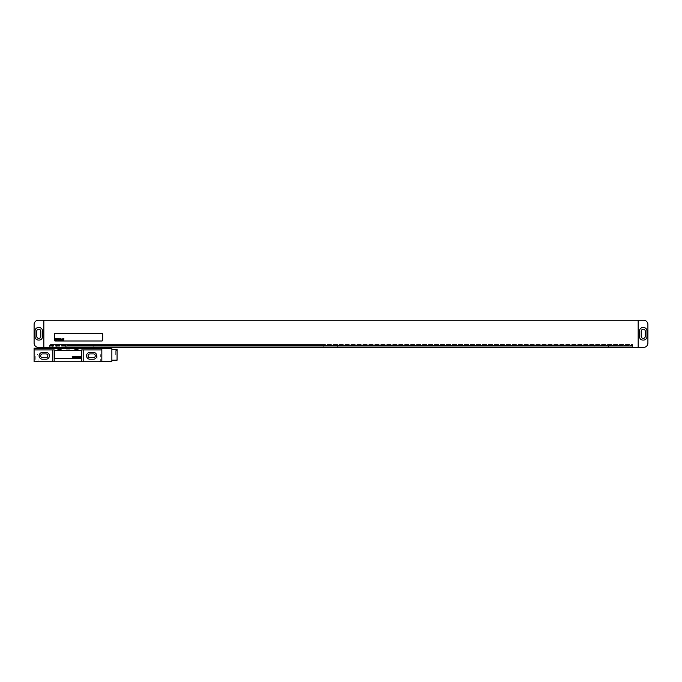<?xml version="1.0" encoding="UTF-8"?>
<svg xmlns="http://www.w3.org/2000/svg" width="682" height="682" viewBox="0 0 682 682"><rect width="100%" height="100%" fill="white"/><g stroke="black" fill="none" stroke-linecap="round" stroke-linejoin="round"><path stroke-width="0.51" stroke-dasharray="3.41 2.56" d="M34.1 324.487L34.1 343.114A4.237 4.237 0 0 0 38.337 347.351L643.663 347.351A4.237 4.237 0 0 0 647.9 343.114L647.9 324.487A4.237 4.237 0 0 0 643.663 320.259L43.836 320.259L43.836 347.351L43.836 320.259L38.337 320.259A4.237 4.237 0 0 0 34.1 324.487M38.414 327.539A3.384 3.384 0 0 0 35.029 330.923L35.029 336.686A3.384 3.384 0 0 0 38.414 340.071L39.096 340.071A3.384 3.384 0 0 0 42.48 336.686L42.48 330.923A3.384 3.384 0 0 0 39.096 327.539L38.414 327.539A3.384 3.384 0 0 0 35.029 330.923L35.029 336.686A3.384 3.384 0 0 0 38.414 340.071L39.096 340.071A3.384 3.384 0 0 0 42.48 336.686L42.48 330.923A3.384 3.384 0 0 0 39.096 327.539L38.414 327.539A3.384 3.384 0 0 0 35.029 330.923L35.029 336.686A3.384 3.384 0 0 0 38.414 340.071L39.096 340.071A3.384 3.384 0 0 0 42.48 336.686L42.48 330.923A3.384 3.384 0 0 0 39.096 327.539L38.414 327.539M36.726 331.264L36.726 336.345A2.029 2.029 0 0 0 38.755 338.374A2.029 2.029 0 0 0 40.792 336.345L40.792 331.264A2.029 2.029 0 0 0 38.755 329.236A2.029 2.029 0 0 0 36.726 331.264M49.343 347.351L323.217 347.351L323.217 344.555L632.657 344.555L632.657 345.527L632.657 344.555L594.141 344.555L594.141 347.351L632.657 347.351L632.657 345.527L632.657 347.351L323.217 347.351L323.217 344.555L49.343 344.555L52.301 344.555L52.301 347.351L594.141 347.351L594.141 344.555L52.301 344.555L52.301 347.351L49.343 347.351L49.343 346.797L323.217 346.797L49.343 346.797L49.343 345.527L323.217 345.527L49.343 345.527L49.343 344.555L49.343 345.527L52.301 345.527L49.343 345.527L49.343 346.797L52.301 346.797L49.343 346.797L49.343 347.351M337.616 347.351L337.616 346.797L632.657 346.797L337.616 346.797L337.616 344.555L337.616 347.351M337.616 345.527L632.657 345.527L337.616 345.527M608.532 344.555L608.532 345.527L632.657 345.527L608.532 345.527L608.532 347.351L608.532 344.555M66.691 344.555L66.691 345.527L594.141 345.527L66.691 345.527L66.691 346.797L594.141 346.797L66.691 346.797L66.691 347.351L66.691 344.555M608.532 346.797L632.657 346.797L608.532 346.797M43.836 347.351L43.836 320.259M638.164 347.351L638.164 320.259M639.52 336.686A3.384 3.384 0 0 0 642.904 340.071L643.586 340.071A3.384 3.384 0 0 0 646.971 336.686L646.971 330.923A3.384 3.384 0 0 0 643.586 327.539L642.904 327.539A3.384 3.384 0 0 0 639.52 330.923L639.52 336.686A3.384 3.384 0 0 0 642.904 340.071L643.586 340.071A3.384 3.384 0 0 0 646.971 336.686L646.971 330.923A3.384 3.384 0 0 0 643.586 327.539L642.904 327.539A3.384 3.384 0 0 0 639.52 330.923L639.52 336.686A3.384 3.384 0 0 0 642.904 340.071L643.586 340.071A3.384 3.384 0 0 0 646.971 336.686L646.971 330.923A3.384 3.384 0 0 0 643.586 327.539L642.904 327.539A3.384 3.384 0 0 0 639.52 330.923L639.52 336.686M641.208 331.264L641.208 336.345A2.029 2.029 0 0 0 643.245 338.374A2.029 2.029 0 0 0 645.274 336.345L645.274 331.264A2.029 2.029 0 0 0 643.245 329.236A2.029 2.029 0 0 0 641.208 331.264M55.268 333.379A0.844 0.844 0 0 0 54.415 334.231L54.415 340.156A0.844 0.844 0 0 0 55.268 341L101.831 341A0.844 0.844 0 0 0 102.675 340.156L102.675 334.231A0.844 0.844 0 0 0 101.831 333.379L55.268 333.379M52.727 349.892L52.727 361.741L34.1 361.741L34.1 349.892L54.185 349.892L34.1 349.892L34.1 348.195L101.831 348.195L101.831 361.741L52.727 361.741M42.565 352.389A3.427 3.427 0 0 0 39.138 355.816A3.427 3.427 0 0 0 42.565 359.243L45.95 359.243A3.427 3.427 0 0 0 49.385 355.816A3.427 3.427 0 0 0 45.95 352.389L42.565 352.389A3.427 3.427 0 0 0 39.138 355.816A3.427 3.427 0 0 0 42.565 359.243L45.95 359.243A3.427 3.427 0 0 0 49.385 355.816A3.427 3.427 0 0 0 45.95 352.389L42.565 352.389A3.427 3.427 0 0 0 39.138 355.816A3.427 3.427 0 0 0 42.565 359.243L45.95 359.243A3.427 3.427 0 0 0 49.385 355.816A3.427 3.427 0 0 0 45.95 352.389L42.565 352.389M83.204 349.892L101.831 349.892L83.204 349.892L83.204 361.741M89.973 352.389A3.427 3.427 0 0 0 86.546 355.816A3.427 3.427 0 0 0 89.973 359.243L93.366 359.243A3.427 3.427 0 0 0 96.793 355.816A3.427 3.427 0 0 0 93.366 352.389L89.973 352.389A3.427 3.427 0 0 0 86.546 355.816A3.427 3.427 0 0 0 89.973 359.243L93.366 359.243A3.427 3.427 0 0 0 96.793 355.816A3.427 3.427 0 0 0 93.366 352.389L89.973 352.389A3.427 3.427 0 0 0 86.546 355.816A3.427 3.427 0 0 0 89.973 359.243L93.366 359.243A3.427 3.427 0 0 0 96.793 355.816A3.427 3.427 0 0 0 93.366 352.389L89.973 352.389M42.565 353.907A1.901 1.901 0 0 0 40.664 355.816A1.901 1.901 0 0 0 42.565 357.718L45.95 357.718A1.901 1.901 0 0 0 47.859 355.816A1.901 1.901 0 0 0 45.95 353.907L42.565 353.907M89.973 353.907A1.901 1.901 0 0 0 88.072 355.816A1.901 1.901 0 0 0 89.973 357.718L93.366 357.718A1.901 1.901 0 0 0 95.267 355.816A1.901 1.901 0 0 0 93.366 353.907L89.973 353.907M38.499 361.741L34.773 361.741L38.499 361.741L35.242 361.272L38.039 361.272L38.039 354.887L35.242 354.887L35.242 361.272L34.773 361.741M101.149 361.741L97.424 361.741L101.149 361.741L97.893 361.272L100.689 361.272L100.689 354.887L97.893 354.887L97.893 361.272L97.424 361.741M66.273 348.195L66.273 349.21L69.658 349.21L69.658 348.195M66.273 349.21L69.658 349.21M61.192 349.21L57.808 349.21M78.123 349.21L74.739 349.21M65.66 348.195L100.987 348.195L65.66 348.195L65.66 344.555L63.886 344.555L91.439 344.555L65.66 344.555L65.66 347.351M93.204 347.351L93.204 344.555L91.439 344.555L100.791 344.555L93.204 344.555L93.204 348.195M100.791 347.351L100.791 348.195M56.299 348.195L56.299 344.555L63.886 344.555L56.112 344.555L56.299 347.351M81.746 361.741L81.746 349.892L101.831 349.892M34.1 349.892L54.185 349.892L54.185 361.741M81.508 351.58A0.844 0.844 0 0 0 80.664 350.736L55.268 350.736A0.844 0.844 0 0 0 54.415 351.58L54.415 357.513A0.844 0.844 0 0 0 55.268 358.357L80.664 358.357A0.844 0.844 0 0 0 81.508 357.513L81.508 351.58M101.831 354.802L101.831 348.323L101.831 354.802M111.865 361.272L111.865 348.323M111.865 354.802L111.865 349.38L111.865 354.802M117.065 360.215L117.065 349.38M117.065 354.802L117.065 350.522L117.065 354.802M115.718 354.802L115.718 350.522L115.718 354.802M35.242 354.887L38.039 354.887L36.64 354.043L35.242 354.887M97.893 354.887L100.689 354.887L99.291 354.043L97.893 354.887M63.886 348.195L63.886 347.351M91.439 348.195L91.439 347.351M100.987 347.351L100.987 344.555M56.112 347.351L56.112 344.555M115.718 350.522L117.065 350.522M115.718 359.073L117.065 359.073"/><path stroke-width="1.02" d="M43.836 347.351L38.337 347.351A4.237 4.237 0 0 1 34.1 343.114L34.1 324.487A4.237 4.237 0 0 1 38.337 320.259L643.663 320.259A4.237 4.237 0 0 1 647.9 324.487L647.9 343.114A4.237 4.237 0 0 1 643.663 347.351L43.836 347.351L43.836 320.259M38.414 327.539A3.384 3.384 0 0 0 35.029 330.923L35.029 336.686A3.384 3.384 0 0 0 38.414 340.071L39.096 340.071A3.384 3.384 0 0 0 42.48 336.686L42.48 330.923A3.384 3.384 0 0 0 39.096 327.539L38.414 327.539M36.726 331.264L36.726 336.345A2.029 2.029 0 0 0 38.755 338.374A2.029 2.029 0 0 0 40.792 336.345L40.792 331.264A2.029 2.029 0 0 0 38.755 329.236A2.029 2.029 0 0 0 36.726 331.264M641.208 331.264L641.208 336.345A2.029 2.029 0 0 0 643.245 338.374A2.029 2.029 0 0 0 645.274 336.345L645.274 331.264A2.029 2.029 0 0 0 643.245 329.236A2.029 2.029 0 0 0 641.208 331.264M639.52 336.686A3.384 3.384 0 0 0 642.904 340.071L643.586 340.071A3.384 3.384 0 0 0 646.971 336.686L646.971 330.923A3.384 3.384 0 0 0 643.586 327.539L642.904 327.539A3.384 3.384 0 0 0 639.52 330.923L639.52 336.686M638.164 347.351L638.164 320.259M55.268 333.379A0.844 0.844 0 0 0 54.415 334.231L54.415 340.156A0.844 0.844 0 0 0 55.268 341L101.831 341A0.844 0.844 0 0 0 102.675 340.156L102.675 334.231A0.844 0.844 0 0 0 101.831 333.379L55.268 333.379M42.565 353.907A1.901 1.901 0 0 0 40.664 355.816A1.901 1.901 0 0 0 42.565 357.718L45.95 357.718A1.901 1.901 0 0 0 47.859 355.816A1.901 1.901 0 0 0 45.95 353.907L42.565 353.907M89.973 353.907A1.901 1.901 0 0 0 88.072 355.816A1.901 1.901 0 0 0 89.973 357.718L93.366 357.718A1.901 1.901 0 0 0 95.267 355.816A1.901 1.901 0 0 0 93.366 353.907L89.973 353.907M42.565 352.389A3.427 3.427 0 0 0 39.138 355.816A3.427 3.427 0 0 0 42.565 359.243L45.95 359.243A3.427 3.427 0 0 0 49.385 355.816A3.427 3.427 0 0 0 45.95 352.389L42.565 352.389M83.204 349.892L83.204 361.741L101.831 361.741L101.831 349.892L81.746 349.892L81.746 361.741L83.204 361.741M89.973 352.389A3.427 3.427 0 0 0 86.546 355.816A3.427 3.427 0 0 0 89.973 359.243L93.366 359.243A3.427 3.427 0 0 0 96.793 355.816A3.427 3.427 0 0 0 93.366 352.389L89.973 352.389M52.727 361.741L34.1 361.741L34.1 349.892L52.727 349.892L52.727 361.741L81.746 361.741M57.808 348.195L57.808 349.21L61.192 349.21L61.192 348.195L34.1 348.195L34.1 349.892M74.739 348.195L74.739 349.21L78.123 349.21L78.123 348.195L61.192 348.195M101.831 349.892L101.831 348.195L78.123 348.195M52.727 349.892L54.185 349.892L54.185 361.741M101.831 348.323L111.865 348.323L111.865 361.272L101.831 361.272M111.865 349.38L117.065 349.38L117.065 360.215L111.865 360.215M81.508 351.58A0.844 0.844 0 0 0 80.664 350.736L55.268 350.736A0.844 0.844 0 0 0 54.415 351.58L54.415 357.513A0.844 0.844 0 0 0 55.268 358.357L80.664 358.357A0.844 0.844 0 0 0 81.508 357.513L81.508 351.58M55.813 338.681L55.719 339.201L55.813 338.681M55.566 338.46L55.268 340.156L55.677 339.448L55.933 340.156L56.163 338.528L55.566 338.46M56.973 338.792L56.41 338.511L56.129 340.105L56.683 340.113L56.973 338.792M57.177 338.46L56.879 340.156L57.484 339.338L57.638 338.46L57.177 338.46M58.158 338.46L57.859 340.156L58.328 340.156L58.626 338.46L58.158 338.46M58.754 338.46L58.456 340.156L58.754 338.46M59.189 339.508L59.59 338.818L59.027 339.031L58.891 340.113L59.36 340.113L59.189 339.508M59.828 338.46L59.53 340.156L59.88 339.5L60.135 340.156L60.348 338.775L59.931 339.278L59.828 338.46M60.536 338.46L60.476 340.156L60.536 338.46M61.423 339.09L60.911 338.775L60.672 340.156L61.423 339.09M61.764 339.031L61.636 339.968L61.764 339.031M61.508 339.031L61.593 340.165L62.088 339.031L61.508 339.031M62.778 339.09L62.258 338.775L62.011 340.156L62.505 338.971L62.591 340.156L62.778 339.09M62.966 338.775L62.727 340.156L62.966 338.775M63.409 338.46L63.111 340.156L63.46 339.5L63.716 340.156L63.938 338.775L63.511 339.278L63.409 338.46M72.207 356.643L72.283 357.513L72.548 356.916L72.838 357.513L73.051 356.643L72.761 357.24L72.207 356.643M73.392 356.643L73.477 357.513L73.741 356.916L74.031 357.513L74.244 356.643L73.946 357.24L73.392 356.643M74.585 356.643L74.662 357.513L74.926 356.916L75.216 357.513L75.429 356.643L75.139 357.24L74.585 356.643M76.12 357.513L76.461 356.643L75.983 356.643L76.12 357.513M76.81 356.857L77.467 356.754L76.674 356.805L77.39 357.291L76.725 357.402L77.467 357.428L76.81 356.857M78.132 357.513L78.421 356.243L77.731 356.643L78.132 357.513M79.82 357.513L79.743 356.78L79.052 356.695L79.641 356.942L79.001 357.377L79.82 357.513M79.641 357.053L79.138 357.351L79.641 357.053M80.612 357.402L80.246 356.43L80.612 357.402M100.791 348.195L100.791 347.351M93.204 348.195L93.204 347.351M91.439 348.195L91.439 347.351M65.66 348.195L65.66 347.351M63.886 348.195L63.886 347.351M56.299 348.195L56.299 347.351M100.987 348.195L100.987 347.351M56.112 348.195L56.112 347.351"/></g></svg>
